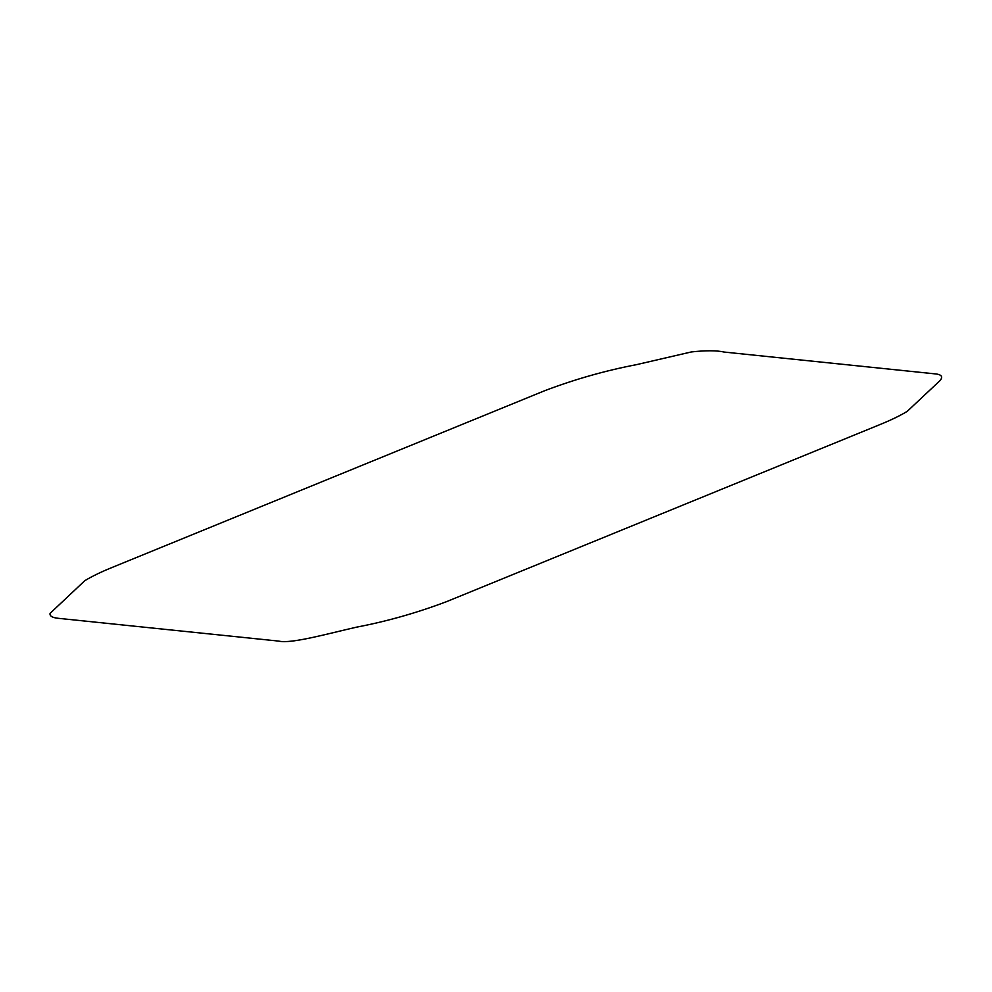 <?xml version="1.0" encoding="UTF-8"?>
<svg xmlns="http://www.w3.org/2000/svg" width="992" height="992" viewBox="0 0 992 992"><rect width="100%" height="100%" fill="white"/><g stroke="black" fill="none" stroke-linecap="round" stroke-linejoin="round"><path stroke-width="0.74" stroke-dasharray="4.96 3.72" d=""/><path stroke-width="1.49" d="M724.321 352.073C716.832 350.399 705.858 350.35 691.387 351.937L636.504 364.647C605.653 370.549 575.199 379.18 545.154 390.526L113.187 567.015C101.544 571.702 92.07 576.278 84.766 580.717L50.071 613.366C49.526 616.069 52.378 617.731 58.627 618.351L278.839 641.117C291.177 644.056 328.191 633.566 356.674 627.13C387.128 621.314 417.186 612.771 446.871 601.524L878.838 425.035C890.494 420.335 899.967 415.772 907.258 411.333L939.957 380.655C943.553 376.476 941.371 374.158 933.398 373.699L724.321 352.073"/></g></svg>
